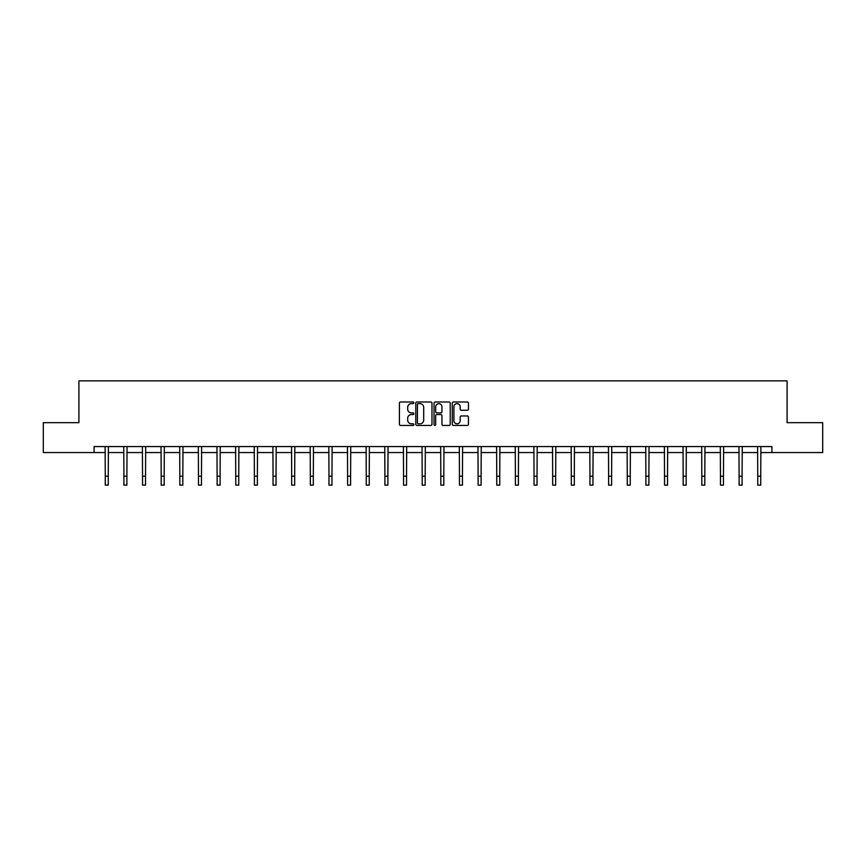 <?xml version="1.0" encoding="UTF-8"?>
<svg xmlns="http://www.w3.org/2000/svg" width="866" height="866" viewBox="0 0 866 866"><rect width="100%" height="100%" fill="white"/><g stroke="black" fill="none" stroke-linecap="round" stroke-linejoin="round"><path stroke-width="1.3" d="M413.883 402.809A0.823 0.823 0 0 0 413.06 401.986L400.601 401.986A1.169 1.169 0 0 0 399.421 403.166L399.421 424.275A1.169 1.169 0 0 0 400.601 425.444L413.06 425.444A0.823 0.823 0 0 0 413.883 424.632A0.823 0.823 0 0 0 413.06 423.81L411.447 423.81A3.756 3.756 0 0 1 407.691 420.053L407.691 418.289A3.756 3.756 0 0 1 411.447 414.543L413.06 414.543A0.823 0.823 0 0 0 413.883 413.721A0.823 0.823 0 0 0 413.06 412.898L411.447 412.898A3.756 3.756 0 0 1 407.691 409.142L407.691 407.388A3.756 3.756 0 0 1 411.447 403.632L413.06 403.632A0.823 0.823 0 0 0 413.883 402.809M467.283 410.257A1.169 1.169 0 0 0 468.452 409.088L468.452 403.166A1.169 1.169 0 0 0 467.283 401.986L453.438 401.986A1.169 1.169 0 0 0 452.269 403.166L452.269 424.275A1.169 1.169 0 0 0 453.438 425.444L467.283 425.444A1.169 1.169 0 0 0 468.452 424.275L468.452 417.12A1.169 1.169 0 0 0 467.283 415.951L461.361 415.951A1.169 1.169 0 0 0 460.182 417.12L460.182 420.67A3.139 3.139 0 0 1 457.042 423.81A3.139 3.139 0 0 1 453.914 420.67L453.914 406.771A3.139 3.139 0 0 1 457.042 403.632A3.139 3.139 0 0 1 460.182 406.771L460.182 409.088A1.169 1.169 0 0 0 461.361 410.257L467.283 410.257M94.091 452.561L43.3 452.561L43.3 422.684L78.914 422.684L78.914 380.856L787.086 380.856L787.086 422.684L822.7 422.684L822.7 452.561L771.909 452.561L771.909 446.585L94.091 446.585L94.091 452.561L105.262 452.561M431.972 403.166A1.169 1.169 0 0 0 430.803 401.986L416.957 401.986A1.169 1.169 0 0 0 415.788 403.166L415.788 424.275A1.169 1.169 0 0 0 416.957 425.444L430.803 425.444A1.169 1.169 0 0 0 431.972 424.275L431.972 403.166M435.197 401.986L449.043 401.986A1.169 1.169 0 0 1 450.212 403.166L450.212 424.275A1.169 1.169 0 0 1 449.043 425.444L443.121 425.444A1.169 1.169 0 0 1 441.941 424.275L441.941 415.712A1.169 1.169 0 0 0 440.772 414.543L436.843 414.543A1.169 1.169 0 0 0 435.674 415.712L435.674 424.632A0.823 0.823 0 0 1 434.851 425.444A0.823 0.823 0 0 1 434.028 424.632L434.028 403.166A1.169 1.169 0 0 1 435.197 401.986M108.25 452.561L123.903 452.561M126.891 452.561L142.544 452.561M145.531 452.561L161.195 452.561M164.183 452.561L179.836 452.561M182.823 452.561L198.476 452.561M201.464 452.561L217.117 452.561M220.105 452.561L235.758 452.561M238.745 452.561L254.398 452.561M257.386 452.561L273.05 452.561M276.038 452.561L291.69 452.561M294.678 452.561L310.331 452.561M313.319 452.561L328.972 452.561M331.959 452.561L347.612 452.561M350.6 452.561L366.253 452.561M369.241 452.561L384.905 452.561M387.892 452.561L403.545 452.561M406.533 452.561L422.186 452.561M425.174 452.561L440.826 452.561M443.814 452.561L459.467 452.561M462.455 452.561L478.108 452.561M481.095 452.561L496.759 452.561M499.747 452.561L515.4 452.561M518.388 452.561L534.041 452.561M537.028 452.561L552.681 452.561M555.669 452.561L571.322 452.561M574.31 452.561L589.962 452.561M592.95 452.561L608.614 452.561M611.602 452.561L627.255 452.561M630.242 452.561L645.895 452.561M648.883 452.561L664.536 452.561M667.524 452.561L683.177 452.561M686.164 452.561L701.817 452.561M704.805 452.561L720.469 452.561M723.456 452.561L739.109 452.561M742.097 452.561L757.75 452.561M760.738 452.561L771.909 452.561M418.246 403.632A0.823 0.823 0 0 0 417.434 404.454L417.434 422.987A0.823 0.823 0 0 0 418.246 423.81L419.945 423.81A3.756 3.756 0 0 0 423.701 420.053L423.701 407.388A3.756 3.756 0 0 0 419.945 403.632L418.246 403.632M441.941 406.825A3.139 3.139 0 0 0 438.802 403.686A3.139 3.139 0 0 0 435.674 406.825L435.674 411.729A1.169 1.169 0 0 0 436.843 412.898L440.772 412.898A1.169 1.169 0 0 0 441.941 411.729L441.941 406.825M105.111 446.585L105.262 476.181L108.25 476.181L108.402 446.585M105.262 476.181L105.262 485.144L108.25 485.144L108.25 476.181M123.751 446.585L123.903 476.181L126.891 476.181L127.042 446.585M123.903 476.181L123.903 485.144L126.891 485.144L126.891 476.181M142.392 446.585L142.544 476.181L145.531 476.181L145.683 446.585M142.544 476.181L142.544 485.144L145.531 485.144L145.531 476.181M161.044 446.585L161.195 476.181L164.183 476.181L164.334 446.585M161.195 476.181L161.195 485.144L164.183 485.144L164.183 476.181M179.684 446.585L179.836 476.181L182.823 476.181L182.975 446.585M179.836 476.181L179.836 485.144L182.823 485.144L182.823 476.181M198.325 446.585L198.476 476.181L201.464 476.181L201.616 446.585M198.476 476.181L198.476 485.144L201.464 485.144L201.464 476.181M216.965 446.585L217.117 476.181L220.105 476.181L220.256 446.585M217.117 476.181L217.117 485.144L220.105 485.144L220.105 476.181M235.606 446.585L235.758 476.181L238.745 476.181L238.897 446.585M235.758 476.181L235.758 485.144L238.745 485.144L238.745 476.181M254.247 446.585L254.398 476.181L257.386 476.181L257.538 446.585M254.398 476.181L254.398 485.144L257.386 485.144L257.386 476.181M272.898 446.585L273.05 476.181L276.038 476.181L276.189 446.585M273.05 476.181L273.05 485.144L276.038 485.144L276.038 476.181M291.539 446.585L291.69 476.181L294.678 476.181L294.83 446.585M291.69 476.181L291.69 485.144L294.678 485.144L294.678 476.181M310.18 446.585L310.331 476.181L313.319 476.181L313.47 446.585M310.331 476.181L310.331 485.144L313.319 485.144L313.319 476.181M328.82 446.585L328.972 476.181L331.959 476.181L332.111 446.585M328.972 476.181L328.972 485.144L331.959 485.144L331.959 476.181M347.461 446.585L347.612 476.181L350.6 476.181L350.752 446.585M347.612 476.181L347.612 485.144L350.6 485.144L350.6 476.181M366.101 446.585L366.253 476.181L369.241 476.181L369.392 446.585M366.253 476.181L366.253 485.144L369.241 485.144L369.241 476.181M384.753 446.585L384.905 476.181L387.892 476.181L388.044 446.585M384.905 476.181L384.905 485.144L387.892 485.144L387.892 476.181M403.394 446.585L403.545 476.181L406.533 476.181L406.684 446.585M403.545 476.181L403.545 485.144L406.533 485.144L406.533 476.181M422.034 446.585L422.186 476.181L425.174 476.181L425.325 446.585M422.186 476.181L422.186 485.144L425.174 485.144L425.174 476.181M440.675 446.585L440.826 476.181L443.814 476.181L443.966 446.585M440.826 476.181L440.826 485.144L443.814 485.144L443.814 476.181M459.316 446.585L459.467 476.181L462.455 476.181L462.606 446.585M459.467 476.181L459.467 485.144L462.455 485.144L462.455 476.181M477.956 446.585L478.108 476.181L481.095 476.181L481.247 446.585M478.108 476.181L478.108 485.144L481.095 485.144L481.095 476.181M496.608 446.585L496.759 476.181L499.747 476.181L499.899 446.585M496.759 476.181L496.759 485.144L499.747 485.144L499.747 476.181M515.248 446.585L515.4 476.181L518.388 476.181L518.539 446.585M515.4 476.181L515.4 485.144L518.388 485.144L518.388 476.181M533.889 446.585L534.041 476.181L537.028 476.181L537.18 446.585M534.041 476.181L534.041 485.144L537.028 485.144L537.028 476.181M552.53 446.585L552.681 476.181L555.669 476.181L555.82 446.585M552.681 476.181L552.681 485.144L555.669 485.144L555.669 476.181M571.17 446.585L571.322 476.181L574.31 476.181L574.461 446.585M571.322 476.181L571.322 485.144L574.31 485.144L574.31 476.181M589.811 446.585L589.962 476.181L592.95 476.181L593.102 446.585M589.962 476.181L589.962 485.144L592.95 485.144L592.95 476.181M608.462 446.585L608.614 476.181L611.602 476.181L611.753 446.585M608.614 476.181L608.614 485.144L611.602 485.144L611.602 476.181M627.103 446.585L627.255 476.181L630.242 476.181L630.394 446.585M627.255 476.181L627.255 485.144L630.242 485.144L630.242 476.181M645.744 446.585L645.895 476.181L648.883 476.181L649.035 446.585M645.895 476.181L645.895 485.144L648.883 485.144L648.883 476.181M664.384 446.585L664.536 476.181L667.524 476.181L667.675 446.585M664.536 476.181L664.536 485.144L667.524 485.144L667.524 476.181M683.025 446.585L683.177 476.181L686.164 476.181L686.316 446.585M683.177 476.181L683.177 485.144L686.164 485.144L686.164 476.181M701.666 446.585L701.817 476.181L704.805 476.181L704.956 446.585M701.817 476.181L701.817 485.144L704.805 485.144L704.805 476.181M720.317 446.585L720.469 476.181L723.456 476.181L723.608 446.585M720.469 476.181L720.469 485.144L723.456 485.144L723.456 476.181M738.958 446.585L739.109 476.181L742.097 476.181L742.249 446.585M739.109 476.181L739.109 485.144L742.097 485.144L742.097 476.181M757.598 446.585L757.75 476.181L760.738 476.181L760.889 446.585M757.75 476.181L757.75 485.144L760.738 485.144L760.738 476.181"/></g></svg>
